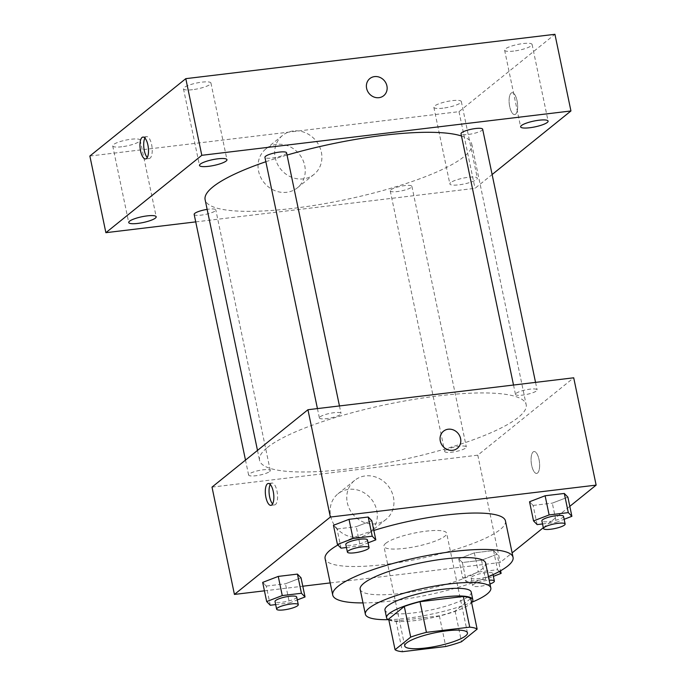 <?xml version="1.0" encoding="UTF-8"?>
<svg xmlns="http://www.w3.org/2000/svg" width="686" height="686" viewBox="0 0 686 686"><rect width="100%" height="100%" fill="white"/><g stroke="black" fill="none" stroke-linecap="round" stroke-linejoin="round"><path stroke-width="0.51" stroke-dasharray="3.43 2.57" d="M385.746 543.321A32.045 6.74 -11.8 0 1 420.012 532.027A32.045 6.74 -11.8 0 1 446.646 533.219A32.045 6.74 -11.8 0 1 416.659 546.373A32.045 6.74 -11.8 0 1 383.92 546.322A32.045 6.74 -11.8 0 1 385.746 543.321M388.653 619.064A43.029 9.055 -11.8 0 0 396.045 621.036L439.366 615.831A43.029 9.055 -11.8 0 0 455.101 611.08L470.733 598.466M388.842 619.964A44.058 9.27 168.2 0 0 431.588 617.837A44.058 9.27 168.2 0 0 471.616 602.668M471.222 592.087A44.058 9.27 -11.8 0 1 429.985 610.171A44.058 9.27 -11.8 0 1 384.966 610.103M439.366 615.831L445.771 646.495M396.045 621.036L402.45 651.7M455.101 611.08L461.507 641.736M388.259 619.672A64.081 13.488 168.2 0 0 472.028 602.171M360.159 589.291A64.081 13.488 168.2 0 0 425.646 589.385A64.081 13.488 168.2 0 0 485.619 563.077M363.005 602.917A92.121 19.388 168.2 0 0 488.466 576.712M505.453 520.931A92.121 19.388 -11.8 0 1 419.249 558.747A92.121 19.388 -11.8 0 1 325.104 558.61M337.941 544.984A92.121 19.388 -11.8 0 1 373.844 530.45M537.129 524.601L533.125 505.436L529.532 501.758L533.125 505.436L552.307 503.13L567.888 497.144L552.307 503.13L556.303 522.295L564.149 519.285M497.118 554.228L493.526 550.549L474.343 552.847L458.754 558.841L462.355 562.52L481.529 560.213L497.118 554.228L493.526 550.549L474.343 552.847L458.754 558.841L462.355 562.52L481.529 560.213L497.118 554.228L500.574 570.778M330.189 582.92L500.205 562.494L512.125 552.873M543.321 527.714L569.809 506.345M264.436 590.826L302.792 586.213M341.045 548.165L337.04 529L333.447 525.313L337.04 529L356.223 526.694L371.803 520.708L356.223 526.694L360.227 545.859L368.065 542.849M270.275 605.249L266.271 586.084L262.669 582.397L266.271 586.084L285.445 583.777L301.034 577.792L285.445 583.777L289.449 602.943L297.287 599.933M267.351 447.538A136.18 28.658 -11.8 0 1 412.963 399.535A136.18 28.658 -11.8 0 1 526.162 404.603A136.18 28.658 -11.8 0 1 398.72 460.503A136.18 28.658 -11.8 0 1 259.557 460.297A136.18 28.658 -11.8 0 1 267.351 447.538M212.008 487.111L477.79 455.17L573.71 377.797M445.325 450.436A11.053 2.324 -11.8 0 1 457.15 446.543A11.053 2.324 -11.8 0 1 466.334 446.955A11.053 2.324 -11.8 0 1 455.993 451.491A11.053 2.324 -11.8 0 1 444.7 451.474A11.053 2.324 -11.8 0 1 445.325 450.436M516.104 393.352A11.053 2.324 -11.8 0 1 527.92 389.459A11.053 2.324 -11.8 0 1 537.112 389.871A11.053 2.324 -11.8 0 1 526.762 394.407A11.053 2.324 -11.8 0 1 515.469 394.39A11.053 2.324 -11.8 0 1 516.104 393.352M320.019 416.916A11.053 2.324 -11.8 0 1 331.835 413.015A11.053 2.324 -11.8 0 1 341.028 413.426A11.053 2.324 -11.8 0 1 330.678 417.971A11.053 2.324 -11.8 0 1 319.384 417.954A11.053 2.324 -11.8 0 1 320.019 416.916M269.624 471.548A11.053 2.324 168.2 0 0 270.258 470.519A11.053 2.324 168.2 0 0 258.956 470.502A11.053 2.324 168.2 0 0 248.615 475.038A11.053 2.324 168.2 0 0 257.799 475.449A11.053 2.324 168.2 0 0 269.624 471.548M477.79 455.17L500.205 562.494M330.635 516.069A25.03 22.629 51.1 0 0 369.42 532.782A25.03 22.629 51.1 0 0 371.323 499.091A25.03 22.629 51.1 0 0 337.992 493.817A25.03 22.629 51.1 0 0 330.635 516.069M537.558 473.023A11.01 4.099 -96.9 0 0 539.247 460.743A11.01 4.099 -96.9 0 0 534.042 451.542A11.01 4.099 -96.9 0 0 531.29 462.964A11.01 4.099 -96.9 0 0 536.675 473.417A11.01 4.099 -96.9 0 0 537.558 473.023A11.01 4.099 -96.9 0 0 539.239 460.743A11.01 4.099 -96.9 0 0 534.034 451.542A11.01 4.099 -96.9 0 0 531.281 462.973A11.01 4.099 -96.9 0 0 536.666 473.417A11.01 4.099 -96.9 0 0 537.55 473.023M270.275 484.47A11.01 4.099 83.1 0 1 271.099 483.424A11.01 4.099 83.1 0 1 271.99 483.03A11.01 4.099 83.1 0 1 277.367 493.483A11.01 4.099 83.1 0 1 274.614 504.905A11.01 4.099 83.1 0 1 272.608 503.918M347.288 502.641A25.03 22.629 51.1 0 0 386.072 519.353A25.03 22.629 51.1 0 0 387.967 485.662A25.03 22.629 51.1 0 0 354.636 480.389A25.03 22.629 51.1 0 0 347.288 502.641M457.348 448.335L457.348 448.335A11.01 9.956 -128.9 0 1 440.275 440.978A11.01 9.956 -128.9 0 1 443.516 431.185L443.516 431.185M265.859 161.733A136.18 28.658 -11.8 0 1 287.048 155.062M461.489 136A136.18 28.658 -11.8 0 1 471.711 143.974A136.18 28.658 -11.8 0 1 344.269 199.875A136.18 28.658 -11.8 0 1 205.114 199.669M194.164 214.401A11.053 2.324 168.2 0 0 203.356 214.812A11.053 2.324 168.2 0 0 215.172 210.919A11.053 2.324 168.2 0 0 215.807 209.882A11.053 2.324 168.2 0 0 207.138 209.384M482.661 129.234A11.053 2.324 -11.8 0 1 472.32 133.779A11.053 2.324 -11.8 0 1 461.018 133.761M286.577 152.798A11.053 2.324 -11.8 0 1 276.235 157.334A11.053 2.324 -11.8 0 1 264.933 157.317M390.883 189.808A11.053 2.324 -11.8 0 1 402.699 185.915A11.053 2.324 -11.8 0 1 411.892 186.326A11.053 2.324 -11.8 0 1 401.542 190.862A11.053 2.324 -11.8 0 1 390.248 190.845A11.053 2.324 -11.8 0 1 390.883 189.808M195.724 221.887L475.021 188.333L492.119 174.536M450.668 182.622A14.037 2.95 168.2 0 0 449.862 183.942A14.037 2.95 168.2 0 0 464.208 183.959A14.037 2.95 168.2 0 0 477.336 178.197A14.037 2.95 168.2 0 0 465.674 177.674A14.037 2.95 168.2 0 0 450.668 182.622M89.866 156.031L459.003 111.672L554.931 34.3M459.003 111.672L475.021 188.333M515.572 114.193A11.01 4.099 -96.9 0 0 517.261 101.914A11.01 4.099 -96.9 0 0 512.056 92.713A11.01 4.099 -96.9 0 0 509.304 104.135A11.01 4.099 -96.9 0 0 514.689 114.588A11.01 4.099 -96.9 0 0 515.572 114.193A11.01 4.099 -96.9 0 0 517.253 101.914A11.01 4.099 -96.9 0 0 512.048 92.713A11.01 4.099 -96.9 0 0 509.295 104.135A11.01 4.099 -96.9 0 0 514.68 114.588A11.01 4.099 -96.9 0 0 515.563 114.193M276.638 144.394A25.03 22.629 51.1 0 0 265.928 148.862A25.03 22.629 51.1 0 0 264.024 182.553A25.03 22.629 51.1 0 0 297.355 187.835A25.03 22.629 51.1 0 0 302.68 159.564A25.03 22.629 51.1 0 0 276.638 144.394M442.916 108.182A14.037 2.95 -11.8 0 1 433.844 107.282A14.037 2.95 -11.8 0 1 434.65 105.97A14.037 2.95 -11.8 0 1 449.656 101.022A14.037 2.95 -11.8 0 1 461.326 101.545A14.037 2.95 -11.8 0 1 442.916 108.182M121.774 146.77A14.037 2.95 -11.8 0 1 112.701 145.869A14.037 2.95 -11.8 0 1 113.507 144.557A14.037 2.95 -11.8 0 1 128.514 139.61A14.037 2.95 -11.8 0 1 140.176 140.133A14.037 2.95 -11.8 0 1 121.774 146.77M192.543 89.686A14.037 2.95 -11.8 0 1 183.471 88.786A14.037 2.95 -11.8 0 1 184.277 87.474A14.037 2.95 -11.8 0 1 199.283 82.526A14.037 2.95 -11.8 0 1 210.945 83.049A14.037 2.95 -11.8 0 1 192.543 89.686M513.685 51.09A14.037 2.95 -11.8 0 1 504.622 50.198A14.037 2.95 -11.8 0 1 505.419 48.886A14.037 2.95 -11.8 0 1 520.425 43.938A14.037 2.95 -11.8 0 1 532.096 44.461A14.037 2.95 -11.8 0 1 513.685 51.09M293.282 130.966A25.03 22.629 51.1 0 0 282.572 135.434A25.03 22.629 51.1 0 0 280.677 169.125A25.03 22.629 51.1 0 0 314.008 174.398A25.03 22.629 51.1 0 0 319.324 146.135A25.03 22.629 51.1 0 0 293.282 130.966M383.68 95.714L383.68 95.714A11.01 9.956 -128.9 0 1 369.017 93.39A11.01 9.956 -128.9 0 1 369.848 78.573A11.01 9.956 -128.9 0 1 369.848 78.564L369.848 78.573M144.926 138.058A11.01 4.099 83.1 0 1 145.758 137.02A11.01 4.099 83.1 0 1 146.641 136.625A11.01 4.099 83.1 0 1 152.026 147.07A11.01 4.099 83.1 0 1 149.274 158.492A11.01 4.099 83.1 0 1 147.267 157.506M275.678 604.598L289.449 602.943M296.678 597A11.053 2.324 -11.8 0 1 286.336 601.536A11.053 2.324 -11.8 0 1 275.035 601.519M266.271 586.084L285.445 583.777M499.279 571.498L497.53 569.706L478.348 572.013L462.758 578.006L466.351 581.685L485.534 579.378L493.371 576.369M471.754 576.926A11.053 2.324 -11.8 0 1 483.57 573.024A11.053 2.324 -11.8 0 1 492.762 573.436A11.053 2.324 -11.8 0 1 482.421 577.972A11.053 2.324 -11.8 0 1 471.119 577.955A11.053 2.324 -11.8 0 1 471.754 576.926M493.526 550.549L497.53 569.706M474.343 552.847L478.348 572.013M458.754 558.841L462.758 578.006M462.355 562.52L466.351 581.685M481.529 560.213L485.534 579.378M489.984 583.992A11.053 2.324 -11.8 0 1 478.879 586.436A11.053 2.324 -11.8 0 1 472.723 585.621A11.053 2.324 -11.8 0 1 473.357 584.592A11.053 2.324 -11.8 0 1 489.195 580.21M346.447 547.514L360.227 545.859M367.447 539.916A11.053 2.324 -11.8 0 1 357.106 544.452A11.053 2.324 -11.8 0 1 345.804 544.435M337.04 529L356.223 526.694M542.532 523.95L556.303 522.295M563.532 516.352A11.053 2.324 -11.8 0 1 553.19 520.888A11.053 2.324 -11.8 0 1 541.889 520.871M533.125 505.436L552.307 503.13M467.466 632.869L446.646 533.219M404.731 645.98L383.92 546.322M271.99 483.03L268.269 483.476M274.614 504.905L270.893 505.35M354.636 480.389L337.992 493.817M386.072 519.353L369.42 532.782M257.499 450.419L259.557 460.297M471.711 143.974L526.162 404.603M270.258 470.519L215.807 209.882M248.615 475.038L245.494 460.1M513.514 385.035L515.469 394.39M535.543 382.385L537.112 389.871M317.429 408.59L319.384 417.954M339.459 405.949L341.028 413.426M390.248 190.845L444.7 451.474M411.892 186.326L466.334 446.955M504.622 50.198L520.631 126.85M532.096 44.461L548.105 121.113M183.471 88.786L199.489 165.446M210.945 83.049L226.963 159.701M112.701 145.869L128.719 222.53M140.176 140.133L156.194 216.785M433.844 107.282L449.862 183.942M461.326 101.545L477.336 178.197M282.572 135.434L265.928 148.862M314.008 174.398L297.355 187.835M146.641 136.625L142.92 137.071M149.274 158.492L145.552 158.938M471.119 577.955L472.723 585.621M492.762 573.436L493.02 574.662"/><path stroke-width="1.03" d="M406.566 642.971A32.045 6.74 -11.8 0 1 440.832 631.677A32.045 6.74 -11.8 0 1 467.466 632.869A32.045 6.74 -11.8 0 1 437.479 646.023A32.045 6.74 -11.8 0 1 404.731 645.98A32.045 6.74 -11.8 0 1 406.566 642.971M402.45 651.7L445.771 646.495A43.029 9.055 -11.8 0 0 461.507 641.736L477.139 629.131A43.029 9.055 -11.8 0 0 469.747 627.15L426.426 632.355A43.029 9.055 -11.8 0 0 410.7 637.114L395.059 649.719A43.029 9.055 -11.8 0 0 402.45 651.7M469.747 627.15L463.342 596.486L420.021 601.691L426.426 632.355M410.7 637.114L404.294 606.45L388.653 619.064L395.059 649.719M404.294 606.45A43.029 9.055 -11.8 0 1 420.021 601.691M463.342 596.486A43.029 9.055 -11.8 0 1 470.733 598.466L477.139 629.131M471.616 602.668A44.058 9.27 168.2 0 0 472.817 599.753A44.058 9.27 168.2 0 0 444.348 596.94A44.058 9.27 168.2 0 0 386.57 617.769A44.058 9.27 168.2 0 0 388.842 619.964M386.57 617.769L384.966 610.103A44.058 9.27 -11.8 0 1 387.487 605.978A44.058 9.27 -11.8 0 1 442.744 589.274A44.058 9.27 -11.8 0 1 471.222 592.087L472.817 599.753M472.028 602.171A64.081 13.488 168.2 0 0 490.824 587.996A64.081 13.488 168.2 0 0 449.407 583.906A64.081 13.488 168.2 0 0 365.364 614.202A64.081 13.488 168.2 0 0 388.259 619.672M490.824 587.996L485.619 563.077A64.081 13.488 168.2 0 0 444.202 558.987A64.081 13.488 168.2 0 0 360.159 589.291L365.364 614.202M488.466 576.712A92.121 19.388 168.2 0 0 513.059 557.349A92.121 19.388 168.2 0 0 453.532 551.467A92.121 19.388 168.2 0 0 332.71 595.019A92.121 19.388 168.2 0 0 363.005 602.917M373.844 530.45A92.121 19.388 -11.8 0 1 445.926 515.057A92.121 19.388 -11.8 0 1 505.453 520.931L513.059 557.349M332.71 595.019L325.104 558.61A92.121 19.388 -11.8 0 1 330.378 549.975A92.121 19.388 -11.8 0 1 337.941 544.984M564.149 519.285L571.892 516.309L567.888 497.144L564.295 493.457L545.113 495.764L529.532 501.758L533.528 520.914L537.129 524.601L542.532 523.95M512.125 552.873L543.321 527.714M569.809 506.345L596.134 485.113L330.352 517.055L234.432 594.428L264.436 590.826M302.792 586.213L330.189 582.92M368.065 542.849L375.808 539.873L371.803 520.708L368.211 517.021L349.028 519.328L333.447 525.313L337.443 544.478L341.045 548.165L346.447 547.514M297.287 599.933L305.038 596.957L301.034 577.792L297.441 574.105L278.259 576.412L262.669 582.397L266.674 601.562L270.275 605.249L275.678 604.598M596.134 485.113L573.71 377.797L307.937 409.731L330.352 517.055M440.283 440.978A11.01 9.956 -128.9 0 1 443.516 431.185A11.01 9.956 -128.9 0 1 458.179 433.509A11.01 9.956 -128.9 0 1 457.348 448.335A11.01 9.956 -128.9 0 1 440.283 440.978M307.937 409.731L212.008 487.111L234.432 594.428M267.377 483.87A11.01 4.099 83.1 0 1 268.269 483.476A11.01 4.099 83.1 0 1 273.645 493.929A11.01 4.099 83.1 0 1 270.893 505.35A11.01 4.099 83.1 0 1 265.688 496.15A11.01 4.099 83.1 0 1 267.377 483.87M272.608 503.918A11.01 4.099 83.1 0 1 269.238 494.46A11.01 4.099 83.1 0 1 270.275 484.47M443.516 431.185A11.01 9.956 -128.9 0 1 458.179 433.509A11.01 9.956 -128.9 0 1 457.348 448.335M257.499 450.419L205.114 199.669A136.18 28.658 -11.8 0 1 212.909 186.901A136.18 28.658 -11.8 0 1 265.859 161.733M287.048 155.062A136.18 28.658 -11.8 0 1 461.489 136M207.138 209.384A11.053 2.324 168.2 0 0 194.164 214.401L245.494 460.1M513.514 385.035L461.018 133.761A11.053 2.324 -11.8 0 1 461.652 132.724A11.053 2.324 -11.8 0 1 473.469 128.822A11.053 2.324 -11.8 0 1 482.661 129.234L535.543 382.385M317.429 408.59L264.933 157.317A11.053 2.324 -11.8 0 1 265.568 156.279A11.053 2.324 -11.8 0 1 277.384 152.386A11.053 2.324 -11.8 0 1 286.577 152.798L339.459 405.949M492.119 174.536L570.941 110.961L201.804 155.31L105.884 232.683L195.724 221.887M521.437 125.538A14.037 2.95 168.2 0 0 520.631 126.85A14.037 2.95 168.2 0 0 534.977 126.876A14.037 2.95 168.2 0 0 548.105 121.113A14.037 2.95 168.2 0 0 536.443 120.59A14.037 2.95 168.2 0 0 521.437 125.538M200.286 164.126A14.037 2.95 168.2 0 0 199.489 165.446A14.037 2.95 168.2 0 0 213.826 165.463A14.037 2.95 168.2 0 0 226.963 159.701A14.037 2.95 168.2 0 0 215.293 159.178A14.037 2.95 168.2 0 0 200.286 164.126M129.517 221.209A14.037 2.95 168.2 0 0 128.719 222.53A14.037 2.95 168.2 0 0 143.057 222.547A14.037 2.95 168.2 0 0 156.194 216.785A14.037 2.95 168.2 0 0 144.523 216.262A14.037 2.95 168.2 0 0 129.517 221.209M201.804 155.31L185.795 78.658L554.931 34.3L570.941 110.961M185.795 78.658L89.866 156.031L105.884 232.683M142.036 137.466A11.01 4.099 83.1 0 1 142.92 137.071A11.01 4.099 83.1 0 1 148.305 147.516A11.01 4.099 83.1 0 1 145.552 158.938A11.01 4.099 83.1 0 1 140.347 149.737A11.01 4.099 83.1 0 1 142.036 137.466M369.848 78.564A11.01 9.956 -128.9 0 1 374.565 76.6A11.01 9.956 -128.9 0 1 386.021 83.28A11.01 9.956 -128.9 0 1 383.68 95.714A11.01 9.956 -128.9 0 1 369.017 93.39A11.01 9.956 -128.9 0 1 369.848 78.564A11.01 9.956 -128.9 0 1 374.565 76.6A11.01 9.956 -128.9 0 1 386.021 83.28A11.01 9.956 -128.9 0 1 383.68 95.714M147.267 157.506A11.01 4.099 83.1 0 1 143.889 148.047A11.01 4.099 83.1 0 1 144.926 138.058M305.038 596.957L301.446 593.27L282.263 595.577L266.674 601.562M276.638 609.185L275.035 601.519A11.053 2.324 -11.8 0 1 275.669 600.482A11.053 2.324 -11.8 0 1 287.485 596.588A11.053 2.324 -11.8 0 1 296.678 597L298.281 604.666A11.053 2.324 -11.8 0 1 287.931 609.202A11.053 2.324 -11.8 0 1 276.638 609.185A11.053 2.324 -11.8 0 1 277.273 608.148A11.053 2.324 -11.8 0 1 289.089 604.255A11.053 2.324 -11.8 0 1 298.281 604.666M301.034 577.792L297.441 574.105L301.446 593.27M297.441 574.105L278.259 576.412L282.263 595.577M278.259 576.412L262.669 582.397M493.371 576.369L501.123 573.393L499.279 571.498M500.574 570.778L501.123 573.393M489.195 580.21A11.053 2.324 -11.8 0 1 494.366 581.102A11.053 2.324 -11.8 0 1 489.984 583.992M375.808 539.873L372.215 536.186L353.033 538.493L337.443 544.478M347.408 552.101L345.804 544.435A11.053 2.324 -11.8 0 1 346.439 543.398A11.053 2.324 -11.8 0 1 358.264 539.505A11.053 2.324 -11.8 0 1 367.447 539.916L369.051 547.582A11.053 2.324 -11.8 0 1 358.709 552.119A11.053 2.324 -11.8 0 1 347.408 552.101A11.053 2.324 -11.8 0 1 348.042 551.064A11.053 2.324 -11.8 0 1 359.858 547.171A11.053 2.324 -11.8 0 1 369.051 547.582M371.803 520.708L368.211 517.021L372.215 536.186M368.211 517.021L349.028 519.328L353.033 538.493M349.028 519.328L333.447 525.313M571.892 516.309L568.3 512.622L549.117 514.929L533.528 520.914M543.492 528.537L541.889 520.871A11.053 2.324 -11.8 0 1 542.523 519.834A11.053 2.324 -11.8 0 1 554.348 515.941A11.053 2.324 -11.8 0 1 563.532 516.352L565.135 524.018A11.053 2.324 -11.8 0 1 554.785 528.554A11.053 2.324 -11.8 0 1 543.492 528.537A11.053 2.324 -11.8 0 1 544.127 527.5A11.053 2.324 -11.8 0 1 555.943 523.607A11.053 2.324 -11.8 0 1 565.135 524.018M567.888 497.144L564.295 493.457L568.3 512.622M564.295 493.457L545.113 495.764L549.117 514.929M545.113 495.764L529.532 501.758M493.02 574.662L494.366 581.102"/></g></svg>

